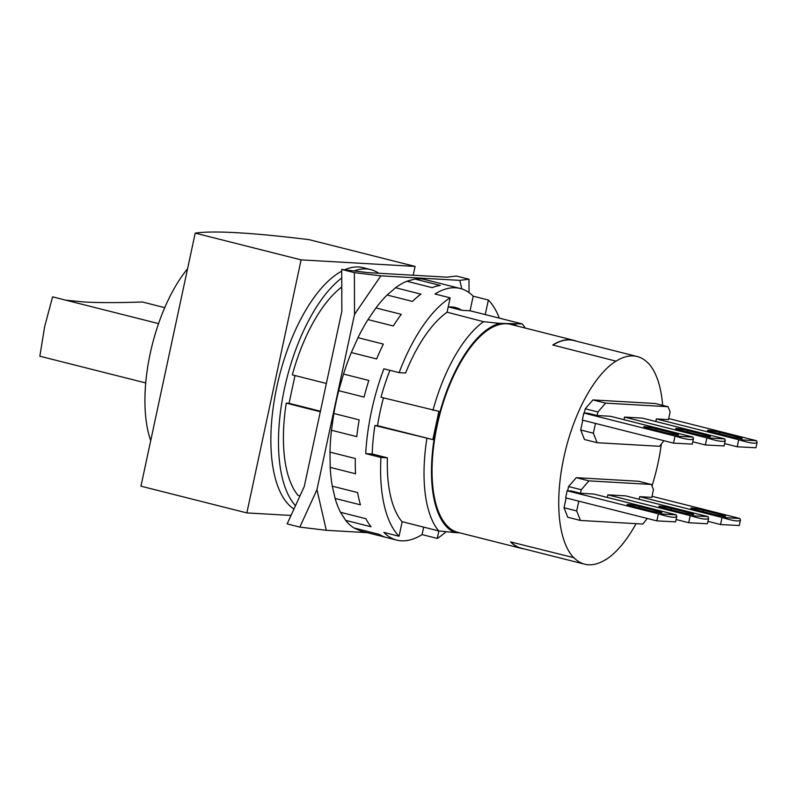 <?xml version="1.0" encoding="UTF-8"?>
<svg xmlns="http://www.w3.org/2000/svg" width="797" height="797" viewBox="0 0 797 797"><rect width="100%" height="100%" fill="white"/><g stroke="black" fill="none" stroke-linecap="round" stroke-linejoin="round"><path stroke-width="1.2" d="M158.563 323.602L52.582 296.843L44.612 326.87L39.85 356.219L145.731 382.949M164.74 307.642L142.364 301.993C118.345 302.82 98.898 302.82 84.034 301.983L65.762 300.17M150.723 440.631A111.64 48.398 -75.8 0 1 187.574 268.719M195.205 233.132A517.642 38.764 -167.9 0 1 309.186 239.678L415.088 266.417L301.107 259.872L195.205 233.132L140.949 486.18L246.851 512.919L291.025 515.45M246.851 512.919L301.107 259.872M413.205 275.234L415.088 266.417M326.292 530.304L299.821 527.106L316.947 489.697L326.292 530.304L367.218 532.655M354.526 314.407L354.376 272.644L380.836 275.842L354.526 314.407L316.947 489.697M461.762 288.903L459.799 280.375L468.995 279.219L469.044 292.619M692.772 441.777L705.355 444.955L724.104 445.941L705.355 444.955L706.869 437.882L724.702 438.908L725.29 440.412C724.314 442.255 718.167 441.418 706.869 437.882L624.529 417.1L642.362 418.116L724.702 438.908M680.299 430.181A8.697 0.648 -167.9 0 1 675.617 428.577A8.697 0.648 -167.9 0 1 687.941 430.619L705.674 435.102A8.697 0.648 -167.9 0 1 710.356 436.706A8.697 0.648 -167.9 0 1 698.033 434.664L680.299 430.181M692.862 437.085L693.45 438.589C692.473 440.432 686.327 439.595 675.029 436.059L673.515 443.132L692.264 444.118L673.515 443.132L582.308 420.099L583.822 413.025L588.286 413.284L597.152 415.526L610.522 416.293L692.862 437.085L675.029 436.059L583.822 413.025M655.821 421.513L656.369 418.923L738.709 439.715L756.542 440.731L757.13 442.235C756.154 444.088 750.007 443.242 738.709 439.715L737.195 446.778L755.945 447.765L737.195 446.778L724.612 443.6M676.095 519.524L688.688 522.702L706.521 523.729L688.688 522.702L690.202 515.639L708.035 516.655L708.623 518.17C707.636 520.013 701.499 519.166 690.202 515.639L607.862 494.847L625.695 495.873L708.035 516.655M663.632 507.928A8.697 0.648 -167.9 0 1 658.94 506.324A8.697 0.648 -167.9 0 1 671.273 508.366L689.006 512.85A8.697 0.648 -167.9 0 1 693.689 514.454A8.697 0.648 -167.9 0 1 681.365 512.411L663.632 507.928M676.195 514.832L676.783 516.336C675.796 518.189 669.659 517.343 658.362 513.806L656.848 520.879L675.597 521.866L656.848 520.879L565.641 497.846L567.155 490.783L571.618 491.042L580.485 493.273L593.855 494.04L676.195 514.832L658.362 513.806L567.155 490.783M639.144 499.271L639.702 496.67L722.042 517.462L739.875 518.488L740.463 519.993C739.477 521.836 733.34 520.999 722.042 517.462L720.528 524.536L739.277 525.522L720.528 524.536L707.935 521.348M378.695 273.251A126.135 54.684 104.2 0 0 370.725 269.605L363.123 267.682A126.135 54.684 104.2 0 0 358.61 266.995A126.135 54.684 104.2 0 0 344.613 269.794M341.714 271.199A126.135 54.684 104.2 0 0 276.081 390.48A126.135 54.684 104.2 0 0 293.963 509.024M468.995 279.219L456.332 276.021L447.137 277.177L368.174 272.644L341.704 269.446L354.376 272.644M459.799 280.375L380.836 275.842M341.704 269.446L341.853 311.209L304.275 486.499L287.149 523.898L299.821 527.106M379.272 534.369A129.762 56.258 104.2 0 0 386.236 537.447L360.902 531.051L353.938 527.973L379.272 534.369M365.883 518.708A129.762 56.258 104.2 0 0 371.023 526.767L345.689 520.371L340.548 512.302L365.883 518.708M357.624 492.566A129.762 56.258 104.2 0 0 360.443 504.83L335.109 498.434L332.289 486.17L357.624 492.566M355.313 458.514A129.762 56.258 104.2 0 0 355.542 473.777L330.207 467.381L329.978 452.118L355.313 458.514M359.178 419.88A129.762 56.258 104.2 0 0 356.787 436.646L331.452 430.25L333.843 413.484L359.178 419.88M368.832 380.448A129.762 56.258 104.2 0 0 364.06 397.085L338.725 390.689L343.497 374.052L368.832 380.448M383.347 344.085A129.762 56.258 104.2 0 0 376.652 358.949L351.318 352.553L358.002 337.689L383.347 344.085M401.28 314.337A129.762 56.258 104.2 0 0 393.329 325.983L367.995 319.587L375.945 307.941L401.28 314.337M420.896 294.133A129.762 56.258 104.2 0 0 412.457 301.415L387.123 295.02L395.561 287.737L420.896 294.133M440.263 285.436A129.762 56.258 104.2 0 0 432.173 287.647L406.839 281.251L414.928 279.04L440.263 285.436M414.928 279.04A129.762 56.258 -75.8 0 1 420.168 278.82A129.762 56.258 -75.8 0 1 424.811 279.528L460.277 288.484A129.762 56.258 -75.8 0 1 473.179 296.185L488.372 300.021L485.293 314.387A115.983 50.281 -75.8 0 1 485.503 314.636L522.234 323.911A115.983 50.281 -75.8 0 1 525.243 328.065M438.878 530.932L437.264 538.433L422.061 534.598A129.762 56.258 -75.8 0 1 401.389 540.814A129.762 56.258 -75.8 0 1 396.747 540.107L361.28 531.151A129.762 56.258 -75.8 0 1 360.902 531.051M353.938 527.973A129.762 56.258 -75.8 0 1 345.689 520.371M340.548 512.302A129.762 56.258 -75.8 0 1 335.109 498.434M332.289 486.17A129.762 56.258 -75.8 0 1 330.207 467.381M329.978 452.118A129.762 56.258 -75.8 0 1 331.452 430.25M333.843 413.484A129.762 56.258 -75.8 0 1 338.725 390.689M343.497 374.052A129.762 56.258 -75.8 0 1 351.318 352.553M358.002 337.689A129.762 56.258 -75.8 0 1 367.995 319.587M375.945 307.941A129.762 56.258 -75.8 0 1 387.123 295.02M395.561 287.737A129.762 56.258 -75.8 0 1 406.839 281.251M673.834 433.269A8.697 0.648 -167.9 0 1 678.516 434.873A8.697 0.648 -167.9 0 1 666.192 432.831L648.459 428.358A8.697 0.648 -167.9 0 1 643.777 426.754A8.697 0.648 -167.9 0 1 656.1 428.796L673.834 433.269L673.585 434.415M668.703 418.555L756.542 440.731M737.514 436.925A8.697 0.648 -167.9 0 1 742.196 438.529A8.697 0.648 -167.9 0 1 729.873 436.487L712.139 432.004A8.697 0.648 -167.9 0 1 707.457 430.4A8.697 0.648 -167.9 0 1 719.781 432.442L737.514 436.925L737.265 438.071M623.981 419.69L624.529 417.1M657.166 511.026A8.697 0.648 -167.9 0 1 661.849 512.63A8.697 0.648 -167.9 0 1 649.525 510.588L631.792 506.105A8.697 0.648 -167.9 0 1 627.1 504.501A8.697 0.648 -167.9 0 1 639.433 506.543L657.166 511.026L656.917 512.172M652.036 496.302L739.875 518.488M720.847 514.673A8.697 0.648 -167.9 0 1 725.529 516.277A8.697 0.648 -167.9 0 1 713.205 514.234L695.472 509.761A8.697 0.648 -167.9 0 1 690.78 508.157A8.697 0.648 -167.9 0 1 703.113 510.2L720.847 514.673L720.598 515.818M607.304 497.438L607.862 494.847M383.477 397.882A110.106 47.73 104.2 0 0 377.549 425.678L374.939 425.528A115.983 50.281 -75.8 0 0 372.199 453.991L365.723 453.623A129.762 56.258 -75.8 0 1 383.915 368.802L399.108 372.647L405.583 373.016A115.983 50.281 -75.8 0 1 446.788 312.414A115.983 50.281 -75.8 0 1 447.087 312.195L450.166 297.829A129.762 56.258 104.2 0 0 399.108 372.647M499.33 318.123A129.762 56.258 104.2 0 0 488.372 300.021M396.747 540.107A129.762 56.258 -75.8 0 1 383.855 532.406L399.058 536.242L402.136 521.876A115.983 50.281 -75.8 0 1 401.937 521.636A115.983 50.281 -75.8 0 1 387.402 457.837L372.199 453.991M387.402 457.837L380.926 457.458L365.723 453.623M377.549 425.648L432.831 439.605L438.898 411.332L381.006 397.255A115.983 50.281 -75.8 0 1 389.922 370.326M437.264 538.433A129.762 56.258 104.2 0 0 446.121 531.738M370.725 269.605A126.135 54.684 104.2 0 0 366.212 268.918A126.135 54.684 104.2 0 0 354.107 270.94M341.734 277.994A126.135 54.684 104.2 0 0 283.802 391.765A126.135 54.684 104.2 0 0 295.478 505.706M450.166 297.829L434.963 293.993A129.762 56.258 -75.8 0 1 455.635 287.777A129.762 56.258 -75.8 0 1 460.277 288.484M380.926 457.458A129.762 56.258 104.2 0 0 399.058 536.242M656.369 418.923L668.474 419.62L670.138 411.84L668.016 406.709L605.61 403.133L597.909 411.989L597.152 415.526M663.951 440.711L659.527 446.29L597.122 442.714L593.366 433.199L595.459 423.416M639.702 496.67L651.807 497.368L653.47 489.587L651.348 484.456L588.943 480.88L581.242 489.747L580.485 493.273M647.284 518.458L642.86 524.047L580.455 520.461L576.689 510.947L578.791 501.174M320.304 411.74L286.262 403.143L289.052 403.302L295 375.546M289.052 403.302L320.414 411.222M341.774 287.02A115.983 50.281 -75.8 0 0 292.33 374.869L326.362 383.467M432.831 439.605L374.939 425.528M432.94 410.375A115.983 50.281 -75.8 0 1 483.52 321.689L447.087 312.195M448.581 306.965L461.802 310.302A110.106 47.73 104.2 0 0 455.466 307.542A110.106 47.73 104.2 0 0 451.53 306.945A110.106 47.73 104.2 0 0 448.203 307.004M461.802 310.302L470.051 310.78L485.503 314.636M473.179 296.185L470.051 310.78M401.937 521.636L438.669 530.912A115.983 50.281 -75.8 0 1 426.873 438.649M423.665 527.126L422.061 534.598M299.981 495.893L298.058 495.405A115.983 50.281 -75.8 0 1 286.262 403.143M524.018 548.874A107.286 46.515 -75.8 0 1 521.328 548.386A107.286 46.515 -75.8 0 1 510.568 541.91L573.94 557.711A107.107 46.435 104.2 0 0 584.709 564.196A107.107 46.435 104.2 0 0 605.78 559.534L605.551 559.683M584.709 564.196L521.368 548.206A107.107 46.435 -75.8 0 1 510.867 541.98M552.969 345.031A107.107 46.435 -75.8 0 1 573.81 340.518L637.152 356.508A107.107 46.435 104.2 0 0 616.081 361.171L552.779 344.991A107.286 46.515 -75.8 0 1 573.86 340.339A107.286 46.515 -75.8 0 1 576.45 341.176M647.652 362.725L647.921 362.994A107.107 46.435 104.2 0 0 637.152 356.508M584.321 413.055L585.237 408.791L592.938 399.935L605.61 403.133M585.237 408.791L597.909 411.989M597.122 442.714L584.46 439.516L580.694 430.001L582.786 420.218M580.694 430.001L593.366 433.199M592.938 399.935L655.343 403.511L668.016 406.709M567.653 490.813L568.57 486.539L576.271 477.682L588.943 480.88M568.57 486.539L581.242 489.747M580.455 520.461L567.783 517.263L564.027 507.749L566.119 497.976M564.027 507.749L576.689 510.947M576.271 477.682L638.676 481.258L651.348 484.456M438.669 530.912L454.858 532.575A108.452 47.013 -75.8 0 1 436.617 425.638A108.452 47.013 -75.8 0 1 499.719 323.353L483.52 321.689M522.234 323.911L499.719 323.353M513.647 324.16A108.452 47.013 -75.8 0 1 517.183 326.023M454.858 532.575L459.869 532.864M605.74 559.723A107.286 46.515 104.2 0 0 636.076 523.659M651.976 485.981A107.286 46.515 104.2 0 0 658.053 463.057A107.286 46.515 104.2 0 0 661.301 444.298M662.646 405.354A107.286 46.515 104.2 0 0 647.961 362.804M616.121 360.981A107.286 46.515 104.2 0 0 563.808 457.647A107.286 46.515 104.2 0 0 573.9 557.9M573.86 340.339L510.518 324.339A107.286 46.515 104.2 0 0 506.683 323.761A107.286 46.515 104.2 0 0 437.135 425.668A107.286 46.515 104.2 0 0 457.986 532.396L521.328 548.386M687.941 430.619L687.632 432.034M705.674 435.102L705.425 436.248M671.273 508.366L670.964 509.781M689.006 512.85L688.757 513.995M656.1 428.796L655.792 430.211M719.781 432.442L719.472 433.857M639.433 506.543L639.124 507.958M703.113 510.2L702.805 511.614M725.29 440.412L724.104 445.941M693.45 438.589L692.264 444.118M757.13 442.235L755.945 447.765M708.623 518.17L707.437 523.689M676.783 516.336L675.597 521.866M740.463 519.993L739.277 525.522"/></g></svg>
